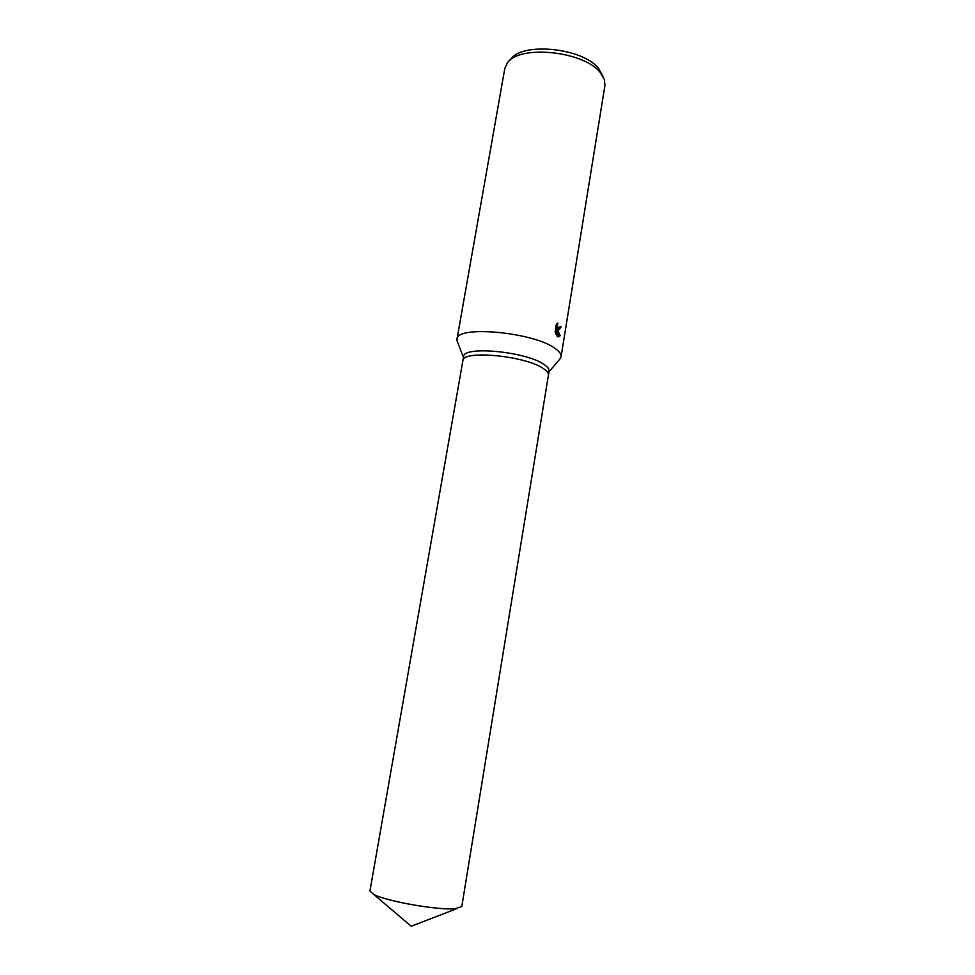 <?xml version="1.0" encoding="UTF-8"?>
<svg xmlns="http://www.w3.org/2000/svg" width="975" height="975" viewBox="0 0 975 975"><rect width="100%" height="100%" fill="white"/><g stroke="black" fill="none" stroke-linecap="round" stroke-linejoin="round"><path stroke-width="1.46" d="M548.413 375.265L549.083 371.158C549.376 369.208 547.792 367.051 544.355 364.687C526.914 351.609 462.845 345.491 463.576 356.704L462.857 360.787M548.413 375.217C548.706 373.279 547.121 371.134 543.672 368.806C526.207 355.838 462.113 349.647 462.869 360.738L369.939 891.004L373.705 894.416C386.234 901.302 438.287 910.443 455.215 908.712L461.797 906.543L548.413 375.217C548.706 373.279 547.121 371.134 543.672 368.806C526.207 355.838 462.126 349.647 462.869 360.738M559.272 359.714L561.052 356.813C561.429 354.364 559.565 351.67 555.494 348.733C534.605 332.219 456.068 324.943 456.982 339.215L457.714 342.542M558.492 330.306L557.395 329.209L560.186 335.729L558.188 336.936L556.932 336.034L556.822 328.343L555.86 334.23L555.128 331.658L556.323 324.383L557.871 323.042C557.115 325.577 557.432 327.344 558.809 328.356L560.296 326.272L561.076 326.942L558.492 330.306M561.052 356.813L604.927 85.471L604.415 79.597L600.381 72.723C584.098 50.944 518.468 44.411 507.207 63.156L504.794 68.53L456.982 339.215M603.001 76.403L598.553 68.469C583.135 47.836 521.406 41.718 510.656 59.487L509.596 60.608M560.15 326.942L561.076 326.942M558.37 330.245L559.674 327.953M557.932 336.85L558.992 335.729L556.871 330.549M557.944 328.368L556.225 324.919M555.677 328.343L556.822 328.343M558.992 335.729L560.186 335.729M463.454 357.435L457.007 340.689M558.809 328.356L557.627 328.368M548.962 371.889L560.552 358.203M457.104 908.529L411.218 926.25L373.705 894.416"/></g></svg>

